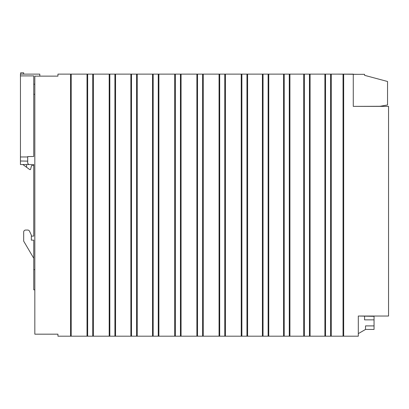 <?xml version="1.0" encoding="UTF-8"?>
<svg xmlns="http://www.w3.org/2000/svg" width="409" height="409" viewBox="0 0 409 409"><rect width="100%" height="100%" fill="white"/><g stroke="black" fill="none" stroke-linecap="round" stroke-linejoin="round"><path stroke-width="0.61" d="M343.672 74.121L353.274 74.121L353.274 106.376L388.55 106.376L388.55 316.029L358.31 316.029L358.31 336.188L343.039 336.188L343.039 74.121L343.672 74.121L343.672 336.188M358.31 333.611L365.518 329.45L365.518 325.907L374.051 325.907L374.051 316.331L358.811 316.029M153.171 336.188L152.537 336.188L152.537 74.121L153.171 74.121L153.171 336.188L158.257 336.188L158.257 74.121L197.521 74.121L197.521 336.188L202.608 336.188L202.608 74.121L219.694 74.121L219.694 336.188L224.786 336.188L224.786 74.121L263.038 74.121L263.038 336.188L262.404 336.188L262.404 74.121M153.171 74.121L158.257 74.121M87.654 74.121L87.654 336.188L71.202 336.188L71.202 74.121L109.832 74.121L109.832 336.188L109.198 336.188L109.198 74.121M87.02 336.188L87.02 74.121M219.694 336.188L203.242 336.188L203.242 74.121M219.06 336.188L219.06 74.121M325.528 336.188L310.083 336.188L310.083 74.121L325.528 74.121L325.528 336.188L330.615 336.188L330.615 74.121L343.039 74.121M324.894 336.188L324.894 74.121M304.362 336.188L303.729 336.188L303.729 74.121L304.362 74.121L304.362 336.188L309.449 336.188L309.449 74.121L310.083 74.121M241.872 74.121L241.872 336.188L246.959 336.188L246.959 74.121M241.872 336.188L224.786 336.188M225.415 336.188L225.415 74.121M263.038 336.188L268.125 336.188L268.125 74.121L303.729 74.121M263.038 74.121L268.125 74.121M131.499 336.188L130.865 336.188L130.865 74.121L131.499 74.121L131.499 336.188L136.591 336.188L136.591 74.121L152.537 74.121M131.499 74.121L136.591 74.121M284.204 74.121L284.204 336.188L268.125 336.188M268.759 336.188L268.759 74.121M241.238 336.188L241.238 74.121M365.518 329.434L374.051 329.434L374.051 325.907M130.865 336.188L115.553 336.188L115.553 74.121L130.865 74.121M109.198 336.188L92.746 336.188L92.746 74.121M93.38 336.188L93.38 74.121M374.051 319.858L364.577 319.858L364.577 316.331M325.528 74.121L330.615 74.121M197.521 74.121L202.608 74.121M71.202 336.188L70.568 336.188L70.568 74.121L71.202 74.121M70.568 336.188L57.945 336.188L57.945 334.173L34.826 334.173L34.826 76.14L57.945 76.14L57.945 74.121L70.568 74.121M197.521 336.188L181.069 336.188L181.069 74.121M196.887 336.188L196.887 74.121M152.537 336.188L136.591 336.188M137.225 336.188L137.225 74.121M284.204 336.188L289.291 336.188L289.291 74.121M262.404 336.188L246.959 336.188M247.593 336.188L247.593 74.121M175.349 74.121L175.349 336.188L180.435 336.188L180.435 74.121M175.349 336.188L158.891 336.188L158.891 74.121M174.715 336.188L174.715 74.121M283.57 336.188L283.57 74.121M219.694 74.121L224.786 74.121M343.039 336.188L330.615 336.188M331.249 336.188L331.249 74.121M310.083 336.188L309.449 336.188M158.891 336.188L158.257 336.188M303.729 336.188L289.291 336.188M289.925 336.188L289.925 74.121M115.553 336.188L114.919 336.188L114.919 74.121L115.553 74.121M109.832 74.121L114.919 74.121M109.832 336.188L114.919 336.188M203.242 336.188L202.608 336.188M181.069 336.188L180.435 336.188M87.654 336.188L92.746 336.188M353.274 106.376L380.13 106.279L387.543 104.97L387.543 81.488L364.562 75.333L364.562 74.326L353.274 74.326M304.362 74.121L309.449 74.121M23.676 74.121L23.676 72.812L20.649 72.812L20.649 74.121M27.7 230.052L25.69 230.052L27.7 230.052A2.014 2.014 0 0 1 29.53 231.213L31.335 235.093L31.335 236.1L33.753 236.1L33.753 164.536L28.916 164.536L27.705 163.324L27.705 156.581L33.753 156.473L33.753 94.28L34.826 94.28M26.6 164.536L26.6 167.281L22.863 164.536M33.753 164.536L33.753 165.543L31.539 165.543L30.532 169.577L29.724 169.577L26.6 167.281M25.69 230.052A2.014 2.014 0 0 0 23.676 232.067L23.676 241.136L33.753 258.273M34.826 269.664L33.753 269.664L33.753 240.129L31.335 240.129L31.335 236.1M33.753 94.28L33.753 84.203L34.826 84.203M34.826 289.823L33.753 289.823L33.753 269.664M28.916 164.536L20.45 164.536L20.45 156.969L27.705 156.969M27.705 161.131L20.45 161.003M39.801 76.14L39.801 74.121L20.45 74.121L20.45 75.905L33.753 75.905L33.753 84.203M20.45 75.905L20.45 156.969M358.816 74.326L337.144 74.121"/></g></svg>
